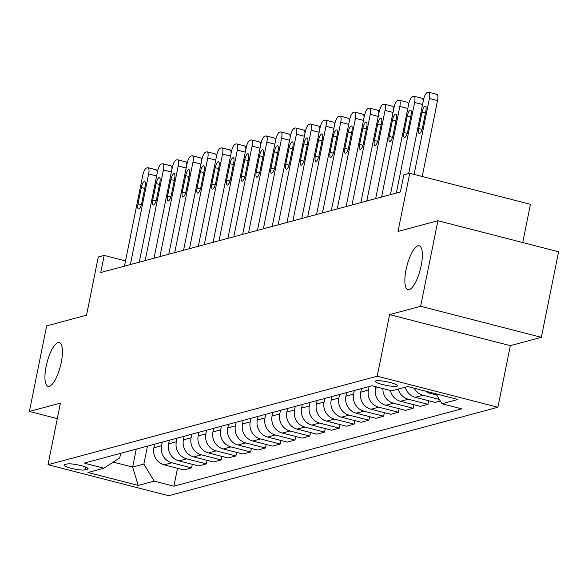 <?xml version="1.0" encoding="UTF-8"?>
<svg xmlns="http://www.w3.org/2000/svg" width="588" height="588" viewBox="0 0 588 588"><rect width="100%" height="100%" fill="white"/><g stroke="black" fill="none" stroke-linecap="round" stroke-linejoin="round"><path stroke-width="0.88" d="M406.051 269.745A22.638 6.924 104.4 0 1 419.251 245.784A22.638 6.924 104.4 0 1 421.184 265.68A22.638 6.924 104.4 0 1 407.976 289.641A22.638 6.924 104.4 0 1 406.051 269.745M46.121 366.5A22.638 6.924 104.4 0 1 59.329 342.539A22.638 6.924 104.4 0 1 61.255 362.428A22.638 6.924 104.4 0 1 48.047 386.389A22.638 6.924 104.4 0 1 46.121 366.5M375.901 380.855A11.319 1.837 -168.6 0 0 375.247 381.303A11.319 1.837 -168.6 0 0 384.243 384.964A11.319 1.837 -168.6 0 0 396.782 386.22A11.319 1.837 -168.6 0 0 397.437 385.772A11.319 1.837 -168.6 0 0 388.44 382.112A11.319 1.837 -168.6 0 0 375.901 380.855M522.732 242.543L530.435 204.323L409.74 173.276L403.831 174.871L400.377 191.975L100.732 272.523L104.186 255.412L98.269 257L86.546 315.175L46.65 325.899L29.4 411.446L57.301 418.627M541.35 337.321L558.6 251.767L437.906 220.728L420.655 306.274L389.624 314.617L377.202 376.217L497.904 407.256L510.325 345.656L541.35 337.321L420.655 306.274M377.202 376.217L48.01 464.704L168.705 495.743L497.904 407.256M84.87 469.893L87.472 469.195A10.966 1.779 -168.6 0 0 88.112 468.761A10.966 1.779 -168.6 0 0 79.395 465.211A10.966 1.779 -168.6 0 0 67.245 463.991L64.643 464.689A10.966 1.779 -168.6 0 0 64.011 465.123A10.966 1.779 -168.6 0 0 72.728 468.673A10.966 1.779 -168.6 0 0 84.87 469.893L85.458 466.99M113.249 462.109L132.645 467.1L143.869 464.079L154.159 481.124L173.894 486.195L461.72 408.829L441.985 403.758L435.987 393.82M154.159 481.124L138.202 485.409L87.965 472.495L103.922 468.202L119.731 457.868L120.65 453.326M441.985 403.758L457.942 399.465L407.705 386.544L391.748 390.836L372.013 385.757L84.187 463.124L103.922 468.202M409.74 173.276L398.01 231.451L437.906 220.728M48.01 464.704L60.432 403.111L29.4 411.446M125.523 260.903L104.186 255.412M136.269 449.129L132.645 467.1L138.202 485.409M147.492 446.108L143.869 464.079M154.585 444.205L153.865 447.799A14.149 13.274 75 0 0 164.148 464.843L183.89 469.922L191.57 467.857L192.283 464.307M162.273 442.139L161.546 445.733A14.149 13.274 75 0 0 171.836 462.778L191.57 467.857M169.366 440.236L168.638 443.83A14.149 13.274 75 0 0 178.928 460.874L198.663 465.946L206.344 463.881L207.057 460.338M177.047 438.17L176.319 441.764A14.149 13.274 75 0 0 186.609 458.809L206.344 463.881M184.14 436.259L183.412 439.853A14.149 13.274 75 0 0 193.702 456.898L213.437 461.977L221.117 459.912L221.838 456.361M191.82 434.194L191.1 437.788A14.149 13.274 75 0 0 201.383 454.833L221.117 459.912M198.913 432.29L198.185 435.884A14.149 13.274 75 0 0 208.475 452.929L228.21 458.001L235.898 455.935L236.611 452.392M206.594 430.225L205.874 433.819A14.149 13.274 75 0 0 216.163 450.864L235.898 455.935M213.687 428.314L212.966 431.915A14.149 13.274 75 0 0 223.256 448.96L242.991 454.032L250.672 451.966L251.385 448.423M221.375 426.249L220.647 429.85A14.149 13.274 75 0 0 230.937 446.895L250.672 451.966M228.467 424.345L227.74 427.939A14.149 13.274 75 0 0 238.03 444.984L257.764 450.063L265.445 447.997L266.166 444.447M236.148 422.28L235.421 425.874A14.149 13.274 75 0 0 245.71 442.918L265.445 447.997M243.241 420.376L242.513 423.97A14.149 13.274 75 0 0 252.803 441.015L272.538 446.086L280.226 444.021L280.939 440.478M250.922 418.311L250.201 421.905A14.149 13.274 75 0 0 260.484 438.949L280.226 444.021M258.014 416.4L257.294 420.001A14.149 13.274 75 0 0 267.577 437.038L287.311 442.117L295 440.052L295.713 436.509M265.702 414.334L264.975 417.936A14.149 13.274 75 0 0 275.265 434.973L295 440.052M272.788 412.431L272.068 416.025A14.149 13.274 75 0 0 282.358 433.069L302.092 438.148L309.773 436.083L310.486 432.533M280.476 410.365L279.748 413.959A14.149 13.274 75 0 0 290.038 431.004L309.773 436.083M287.569 408.462L286.841 412.056A14.149 13.274 75 0 0 297.131 429.1L316.866 434.172L324.547 432.106L325.267 428.564M295.25 406.396L294.522 409.99A14.149 13.274 75 0 0 304.812 427.035L324.547 432.106M302.342 404.485L301.615 408.087A14.149 13.274 75 0 0 311.905 425.124L331.639 430.203L339.327 428.137L340.04 424.587M310.023 402.42L309.303 406.021A14.149 13.274 75 0 0 319.585 423.059L339.327 428.137M317.116 400.516L316.395 404.11A14.149 13.274 75 0 0 326.678 421.155L346.413 426.234L354.101 424.168L354.814 420.618M324.804 398.451L324.076 402.045A14.149 13.274 75 0 0 334.366 419.09L354.101 424.168M331.889 396.547L331.169 400.141A14.149 13.274 75 0 0 341.459 417.186L361.194 422.257L368.874 420.192L369.587 416.649M339.577 394.482L338.85 398.076A14.149 13.274 75 0 0 349.14 415.121L368.874 420.192M346.67 392.571L345.942 396.165A14.149 13.274 75 0 0 356.232 413.21L375.967 418.288L383.648 416.223L384.368 412.673M354.351 390.505L353.623 394.1A14.149 13.274 75 0 0 363.913 411.144L383.648 416.223M361.444 388.602L360.716 392.196A14.149 13.274 75 0 0 371.006 409.241L390.741 414.312L398.429 412.247L399.142 408.704M369.124 386.536L368.404 390.131A14.149 13.274 75 0 0 378.687 407.175L398.429 412.247M375.798 386.728L375.497 388.227A14.149 13.274 75 0 0 385.779 405.272L405.522 410.343L413.202 408.278L413.915 404.735M173.894 486.195L177.51 468.276M440.316 400.987L435.069 402.398L415.334 397.326A14.149 13.274 75 0 1 405.301 387.191M398.208 389.102A14.149 13.274 75 0 0 408.241 399.23L427.976 404.309L428.689 400.759M427.976 404.309L420.295 406.374L400.56 401.295A14.149 13.274 75 0 1 390.351 390.476M382.898 388.558A14.149 13.274 75 0 0 393.468 403.206L413.202 408.278M414.224 388.22A14.149 13.274 75 0 0 423.015 395.261L439.405 399.472M425.425 391.101A14.149 13.274 75 0 0 430.107 393.35L436.737 395.055M389.624 314.617L510.325 345.656M124.465 266.144L142.737 175.525A7.078 2.161 -75.6 0 1 146.486 168.043L147.661 167.727A7.078 2.161 -75.6 0 1 148.044 167.72A7.078 2.161 -75.6 0 1 148.646 173.938L130.374 264.556M141.318 187.557A5.66 1.727 104.4 0 1 144.619 181.567A5.66 1.727 104.4 0 1 145.104 186.543L141.789 202.963A5.66 1.727 104.4 0 1 138.489 208.953A5.66 1.727 104.4 0 1 138.004 203.985L141.318 187.557L144.721 188.432M155.82 169.822A7.078 2.161 104.4 0 1 156.202 169.814A7.078 2.161 104.4 0 1 157.158 173.306M139.246 262.174L157.518 171.549A7.078 2.161 -75.6 0 1 161.259 164.074L162.442 163.758A7.078 2.161 -75.6 0 1 162.825 163.751A7.078 2.161 -75.6 0 1 163.427 169.961L145.155 260.587M156.092 183.588A5.66 1.727 104.4 0 1 159.392 177.598A5.66 1.727 104.4 0 1 159.877 182.567L156.562 198.994A5.66 1.727 104.4 0 1 153.262 204.984A5.66 1.727 104.4 0 1 152.784 200.008L156.092 183.588L159.495 184.463M170.594 165.853A7.078 2.161 104.4 0 1 170.976 165.845A7.078 2.161 104.4 0 1 171.939 169.329M154.019 258.198L172.291 167.58A7.078 2.161 -75.6 0 1 176.032 160.105L177.216 159.782A7.078 2.161 -75.6 0 1 177.598 159.774A7.078 2.161 -75.6 0 1 178.201 165.992L159.929 256.611M170.873 179.612A5.66 1.727 104.4 0 1 174.173 173.622A5.66 1.727 104.4 0 1 174.651 178.598L171.343 195.025A5.66 1.727 104.4 0 1 168.036 201.015A5.66 1.727 104.4 0 1 167.558 196.039L170.873 179.612L174.268 180.487M185.374 161.884A7.078 2.161 104.4 0 1 185.757 161.876A7.078 2.161 104.4 0 1 186.712 165.36M168.793 254.229L187.065 163.611A7.078 2.161 -75.6 0 1 190.806 156.129L191.989 155.813A7.078 2.161 -75.6 0 1 192.372 155.805A7.078 2.161 -75.6 0 1 192.974 162.023L174.702 252.642M185.646 175.643A5.66 1.727 104.4 0 1 188.946 169.653A5.66 1.727 104.4 0 1 189.424 174.629L186.117 191.049A5.66 1.727 104.4 0 1 182.817 197.039A5.66 1.727 104.4 0 1 182.331 192.07L185.646 175.643L189.049 176.518M200.148 157.907A7.078 2.161 104.4 0 1 200.53 157.9A7.078 2.161 104.4 0 1 201.486 161.391M183.566 250.26L201.838 159.635A7.078 2.161 -75.6 0 1 205.587 152.16L206.77 151.844A7.078 2.161 -75.6 0 1 207.152 151.829A7.078 2.161 -75.6 0 1 207.748 158.047L189.476 248.665M200.42 171.674A5.66 1.727 104.4 0 1 203.72 165.684A5.66 1.727 104.4 0 1 204.205 170.652L200.89 187.08A5.66 1.727 104.4 0 1 197.59 193.07A5.66 1.727 104.4 0 1 197.105 188.094L200.42 171.674L203.823 172.549M214.921 153.938A7.078 2.161 104.4 0 1 215.304 153.931A7.078 2.161 104.4 0 1 216.266 157.415M198.347 246.284L216.619 155.666A7.078 2.161 -75.6 0 1 220.36 148.183L221.544 147.867A7.078 2.161 -75.6 0 1 221.926 147.86A7.078 2.161 -75.6 0 1 222.529 154.078L204.256 244.696M215.193 167.698A5.66 1.727 104.4 0 1 218.493 161.707A5.66 1.727 104.4 0 1 218.979 166.683L215.664 183.111A5.66 1.727 104.4 0 1 212.364 189.101A5.66 1.727 104.4 0 1 211.886 184.125L215.193 167.698L218.596 168.572M229.695 149.969A7.078 2.161 104.4 0 1 230.077 149.955A7.078 2.161 104.4 0 1 231.04 153.446M213.121 242.315L231.393 151.697A7.078 2.161 -75.6 0 1 235.134 144.214L236.317 143.898A7.078 2.161 -75.6 0 1 236.699 143.891A7.078 2.161 -75.6 0 1 237.302 150.109L219.03 240.727M229.974 163.729A5.66 1.727 104.4 0 1 233.274 157.738A5.66 1.727 104.4 0 1 233.752 162.707L230.445 179.134A5.66 1.727 104.4 0 1 227.144 185.124A5.66 1.727 104.4 0 1 226.659 180.156L229.974 163.729L233.37 164.603M244.476 145.993A7.078 2.161 104.4 0 1 244.858 145.986A7.078 2.161 104.4 0 1 245.813 149.477M227.894 238.338L246.166 147.72A7.078 2.161 -75.6 0 1 249.907 140.245L251.091 139.922A7.078 2.161 -75.6 0 1 251.473 139.915A7.078 2.161 -75.6 0 1 252.076 146.133L233.804 236.751M244.748 159.752A5.66 1.727 104.4 0 1 248.048 153.762A5.66 1.727 104.4 0 1 248.533 158.738L245.218 175.165A5.66 1.727 104.4 0 1 241.918 181.155A5.66 1.727 104.4 0 1 241.433 176.179L244.748 159.752L248.151 160.627M259.249 142.024A7.078 2.161 104.4 0 1 259.631 142.017A7.078 2.161 104.4 0 1 260.587 145.501M242.668 234.369L260.94 143.751A7.078 2.161 -75.6 0 1 264.688 136.269L265.872 135.953A7.078 2.161 -75.6 0 1 266.254 135.946A7.078 2.161 -75.6 0 1 266.849 142.164L248.577 232.782M259.521 155.783A5.66 1.727 104.4 0 1 262.821 149.793A5.66 1.727 104.4 0 1 263.306 154.769L259.992 171.196A5.66 1.727 104.4 0 1 256.691 177.179A5.66 1.727 104.4 0 1 256.214 172.21L259.521 155.783L262.924 156.658M274.023 138.048A7.078 2.161 104.4 0 1 274.405 138.04A7.078 2.161 104.4 0 1 275.368 141.532M257.448 230.4L275.721 139.782A7.078 2.161 -75.6 0 1 279.462 132.3L280.645 131.984A7.078 2.161 -75.6 0 1 281.027 131.977A7.078 2.161 -75.6 0 1 281.63 138.187L263.358 228.813M274.295 151.814A5.66 1.727 104.4 0 1 277.602 145.824A5.66 1.727 104.4 0 1 278.08 150.793L274.765 167.22A5.66 1.727 104.4 0 1 271.465 173.21A5.66 1.727 104.4 0 1 270.987 168.234L274.295 151.814L277.698 152.689M288.796 134.079A7.078 2.161 104.4 0 1 289.178 134.071A7.078 2.161 104.4 0 1 290.141 137.555M272.222 226.424L290.494 135.806A7.078 2.161 -75.6 0 1 294.235 128.331L295.419 128.008A7.078 2.161 -75.6 0 1 295.801 128A7.078 2.161 -75.6 0 1 296.403 134.218L278.131 224.836M289.075 147.838A5.66 1.727 104.4 0 1 292.376 141.848A5.66 1.727 104.4 0 1 292.853 146.824L289.546 163.251A5.66 1.727 104.4 0 1 286.246 169.241A5.66 1.727 104.4 0 1 285.761 164.265L289.075 147.838L292.471 148.713M303.577 130.11A7.078 2.161 104.4 0 1 303.959 130.102A7.078 2.161 104.4 0 1 304.915 133.586M286.995 222.455L305.268 131.837A7.078 2.161 -75.6 0 1 309.016 124.355L310.192 124.039A7.078 2.161 -75.6 0 1 310.574 124.031A7.078 2.161 -75.6 0 1 311.177 130.249L292.905 220.868M303.849 143.869A5.66 1.727 104.4 0 1 307.149 137.879A5.66 1.727 104.4 0 1 307.634 142.855L304.319 159.274A5.66 1.727 104.4 0 1 301.019 165.265A5.66 1.727 104.4 0 1 300.534 160.296L303.849 143.869L307.252 144.744M318.351 126.133A7.078 2.161 104.4 0 1 318.733 126.126A7.078 2.161 104.4 0 1 319.688 129.617M301.769 218.486L320.041 127.861A7.078 2.161 -75.6 0 1 323.79 120.386L324.973 120.07A7.078 2.161 -75.6 0 1 325.355 120.062A7.078 2.161 -75.6 0 1 325.958 126.273L307.686 216.899M318.623 139.9A5.66 1.727 104.4 0 1 321.923 133.91A5.66 1.727 104.4 0 1 322.408 138.878L319.093 155.305A5.66 1.727 104.4 0 1 315.793 161.296A5.66 1.727 104.4 0 1 315.315 156.32L318.623 139.9L322.026 140.775M333.124 122.164A7.078 2.161 104.4 0 1 333.506 122.157A7.078 2.161 104.4 0 1 334.469 125.641M316.55 214.51L334.822 123.892A7.078 2.161 -75.6 0 1 338.563 116.417L339.746 116.093A7.078 2.161 -75.6 0 1 340.129 116.086A7.078 2.161 -75.6 0 1 340.731 122.304L322.459 212.922M333.396 135.924A5.66 1.727 104.4 0 1 336.704 129.933A5.66 1.727 104.4 0 1 337.181 134.909L333.866 151.337A5.66 1.727 104.4 0 1 330.566 157.327A5.66 1.727 104.4 0 1 330.089 152.351L333.396 135.924L336.799 136.798M347.898 118.195A7.078 2.161 104.4 0 1 348.28 118.188A7.078 2.161 104.4 0 1 349.243 121.672M331.323 210.541L349.595 119.923A7.078 2.161 -75.6 0 1 353.337 112.44L354.52 112.124A7.078 2.161 -75.6 0 1 354.902 112.117A7.078 2.161 -75.6 0 1 355.505 118.335L337.233 208.953M348.177 131.955A5.66 1.727 104.4 0 1 351.477 125.964A5.66 1.727 104.4 0 1 351.955 130.94L348.647 147.36A5.66 1.727 104.4 0 1 345.347 153.35A5.66 1.727 104.4 0 1 344.862 148.382L348.177 131.955L351.573 132.829M362.678 114.219A7.078 2.161 104.4 0 1 363.061 114.212A7.078 2.161 104.4 0 1 364.016 117.703M346.097 206.572L364.369 115.946A7.078 2.161 -75.6 0 1 368.117 108.471L369.293 108.155A7.078 2.161 -75.6 0 1 369.676 108.141A7.078 2.161 -75.6 0 1 370.278 114.359L352.006 204.977M362.95 127.986A5.66 1.727 104.4 0 1 366.25 121.995A5.66 1.727 104.4 0 1 366.736 126.964L363.421 143.391A5.66 1.727 104.4 0 1 360.121 149.381A5.66 1.727 104.4 0 1 359.635 144.405L362.95 127.986L366.353 128.86M377.452 110.25A7.078 2.161 104.4 0 1 377.834 110.243A7.078 2.161 104.4 0 1 378.79 113.727M360.87 202.595L379.142 111.977A7.078 2.161 -75.6 0 1 382.891 104.495L384.074 104.179A7.078 2.161 -75.6 0 1 384.456 104.172A7.078 2.161 -75.6 0 1 385.059 110.39L366.787 201.008M377.724 124.009A5.66 1.727 104.4 0 1 381.024 118.019A5.66 1.727 104.4 0 1 381.509 122.995L378.194 139.422A5.66 1.727 104.4 0 1 374.894 145.412A5.66 1.727 104.4 0 1 374.416 140.436L377.724 124.009L381.127 124.884M392.225 106.281A7.078 2.161 104.4 0 1 392.608 106.266A7.078 2.161 104.4 0 1 393.57 109.758M375.651 198.626L393.923 108.008A7.078 2.161 -75.6 0 1 397.664 100.526L398.848 100.21A7.078 2.161 -75.6 0 1 399.23 100.203A7.078 2.161 -75.6 0 1 399.833 106.421L381.561 197.039M392.497 120.04A5.66 1.727 104.4 0 1 395.805 114.05A5.66 1.727 104.4 0 1 396.283 119.019L392.975 135.446A5.66 1.727 104.4 0 1 389.668 141.436A5.66 1.727 104.4 0 1 389.19 136.467L392.497 120.04L395.9 120.915M406.999 102.305A7.078 2.161 104.4 0 1 407.381 102.297A7.078 2.161 104.4 0 1 408.344 105.789M390.425 194.65L408.697 104.032A7.078 2.161 -75.6 0 1 412.438 96.557L413.621 96.234A7.078 2.161 -75.6 0 1 414.003 96.226A7.078 2.161 -75.6 0 1 414.606 102.444L396.334 193.062M407.278 116.064A5.66 1.727 104.4 0 1 410.578 110.074A5.66 1.727 104.4 0 1 411.056 115.05L407.749 131.477A5.66 1.727 104.4 0 1 404.448 137.467A5.66 1.727 104.4 0 1 403.963 132.491L407.278 116.064L410.674 116.938M421.78 98.336A7.078 2.161 104.4 0 1 422.162 98.328A7.078 2.161 104.4 0 1 423.117 101.812M408.653 173.57L423.47 100.063A7.078 2.161 -75.6 0 1 427.219 92.581L428.395 92.265A7.078 2.161 -75.6 0 1 428.777 92.257A7.078 2.161 -75.6 0 1 429.38 98.475L414.077 174.393M422.228 176.488L437.538 100.57L429.38 98.475M422.052 112.095A5.66 1.727 104.4 0 1 425.352 106.105A5.66 1.727 104.4 0 1 425.837 111.081L422.522 127.508A5.66 1.727 104.4 0 1 419.222 133.491A5.66 1.727 104.4 0 1 418.737 128.522L422.052 112.095L425.455 112.969M436.553 94.359A7.078 2.161 104.4 0 1 436.935 94.352A7.078 2.161 104.4 0 1 437.538 100.57M161.546 445.733L153.865 447.799M176.319 441.764L168.638 443.83M191.1 437.788L183.412 439.853M205.874 433.819L198.185 435.884M220.647 429.85L212.966 431.915M235.421 425.874L227.74 427.939M250.201 421.905L242.513 423.97M264.975 417.936L257.294 420.001M279.748 413.959L272.068 416.025M294.522 409.99L286.841 412.056M309.303 406.021L301.615 408.087M324.076 402.045L316.395 404.11M338.85 398.076L331.169 400.141M353.623 394.1L345.942 396.165M368.404 390.131L360.716 392.196M378.481 387.418L375.497 388.227M171.836 462.778L164.148 464.843M186.609 458.809L178.928 460.874M201.383 454.833L193.702 456.898M216.163 450.864L208.475 452.929M230.937 446.895L223.256 448.96M245.71 442.918L238.03 444.984M260.484 438.949L252.803 441.015M275.265 434.973L267.577 437.038M290.038 431.004L282.358 433.069M304.812 427.035L297.131 429.1M319.585 423.059L311.905 425.124M334.366 419.09L326.678 421.155M349.14 415.121L341.459 417.186M363.913 411.144L356.232 413.21M378.687 407.175L371.006 409.241M393.468 403.206L385.779 405.272M408.241 399.23L400.56 401.295M423.015 395.261L415.334 397.326M432.099 392.821L430.107 393.35M87.685 468.114L87.472 469.195M156.621 175.988L148.646 173.938M138.004 203.985L141.311 204.83M171.395 172.012L163.427 169.961M152.784 200.008L156.085 200.861M186.168 168.043L178.201 165.992M167.558 196.039L170.858 196.892M200.949 164.074L192.974 162.023M182.331 192.07L185.639 192.915M215.722 160.098L207.748 158.047M197.105 188.094L200.412 188.946M230.496 156.129L222.529 154.078M211.886 184.125L215.186 184.97M245.269 152.152L237.302 150.109M226.659 180.156L229.959 181.001M260.05 148.183L252.076 146.133M241.433 176.179L244.74 177.032M274.824 144.214L266.849 142.164M256.214 172.21L259.514 173.056M289.597 140.238L281.63 138.187M270.987 168.234L274.287 169.087M304.378 136.269L296.403 134.218M285.761 164.265L289.061 165.118M319.152 132.3L311.177 130.249M300.534 160.296L303.842 161.141M333.925 128.324L325.958 126.273M315.315 156.32L318.615 157.172M348.699 124.355L340.731 122.304M330.089 152.351L333.389 153.203M363.48 120.386L355.505 118.335M344.862 148.382L348.162 149.227M378.253 116.409L370.278 114.359M359.635 144.405L362.943 145.258M393.027 112.44L385.059 110.39M374.416 140.436L377.716 141.282M407.8 108.464L399.833 106.421M389.19 136.467L392.49 137.313M422.581 104.495L414.606 102.444M403.963 132.491L407.264 133.344M418.737 128.522L422.044 129.367M156.202 169.814L148.044 167.72M170.976 165.845L162.825 163.751M185.757 161.876L177.598 159.774M200.53 157.9L192.372 155.805M215.304 153.931L207.152 151.829M230.077 149.955L221.926 147.86M244.858 145.986L236.699 143.891M259.631 142.017L251.473 139.915M274.405 138.04L266.254 135.946M289.178 134.071L281.027 131.977M303.959 130.102L295.801 128M318.733 126.126L310.574 124.031M333.506 122.157L325.355 120.062M348.28 118.188L340.129 116.086M363.061 114.212L354.902 112.117M377.834 110.243L369.676 108.141M392.608 106.266L384.456 104.172M407.381 102.297L399.23 100.203M422.162 98.328L414.003 96.226M436.935 94.352L428.777 92.257"/></g></svg>

